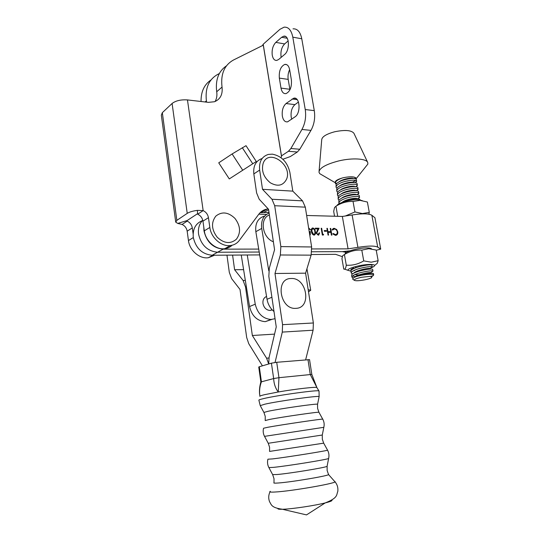 <?xml version="1.0" encoding="UTF-8"?>
<svg xmlns="http://www.w3.org/2000/svg" width="542" height="542" viewBox="0 0 542 542"><rect width="100%" height="100%" fill="white"/><g stroke="black" fill="none" stroke-linecap="round" stroke-linejoin="round"><path stroke-width="0.81" d="M226.495 65.819C218.562 71.212 215.303 79.837 216.698 91.693L216.712 91.761C217.247 95.48 216.698 98.739 215.079 101.523M282.87 159.24L290.316 156.57L297.328 152.011L288.425 151.279L281.433 155.893L281.535 156.597L263.29 45.169L233.534 59.986C224.388 65.054 220.553 74.058 222.024 87.005L222.037 87.072C222.857 94.362 220.357 99.247 214.544 101.727L208.372 102.357L187.464 99.918C180.906 99.491 175.784 100.676 172.099 103.475L162.329 112.682L161.333 115.148L175.683 221.82M272.247 55.189C272.978 58.868 274.496 60.609 276.793 60.413L278.663 59.471L284.564 54.512C290.112 50.386 289.401 34.776 283.737 36.206L281.65 37.269L275.81 42.384C272.87 45.542 271.684 49.81 272.247 55.189M288.188 40.88L284.645 43.929C281.684 47.052 280.485 51.287 281.047 56.625L281.19 57.35M282.341 116.124C283.195 120.277 284.936 122.187 287.565 121.848L295.085 116.808C301.128 113.041 299.868 96.327 293.703 98.224L286.027 103.542C282.992 106.415 281.759 110.609 282.341 116.124M298.473 102.025L294.929 104.633C291.867 107.485 290.62 111.645 291.203 117.119L291.745 119.199M206.543 102.14L206.394 100.832C205.005 88.217 208.826 79.376 217.85 74.315L219.327 73.57M187.234 213.372L176.848 220.357L175.723 222.145L177.735 223.419L187.105 220.567L197.634 213.643L197.363 210.364C192.81 210.987 189.436 211.99 187.234 213.372L172.099 103.475M193.121 233.798L192.308 227.918C191.732 224.761 190.025 222.498 187.18 221.109L187.105 220.567M187.18 221.109L182.085 224.456L177.735 223.419M201.055 101.503C200.913 91.74 204.232 84.552 211.014 79.938M214.557 255.235L208.352 257.735C199.632 259.096 189.585 250.519 188.453 240.56L187.166 231.177C186.604 228.06 184.91 225.818 182.085 224.456M197.363 210.364L203.162 210.614L197.715 214.192L197.634 213.643M288.425 151.279L290.885 148.501L301.948 129.457C305.18 123.468 306.284 116.828 305.248 109.545L292.809 37.161C291.359 30.189 288.459 26.856 284.11 27.161L279.963 29.295L263.155 44.281L262.565 45.528M297.328 152.011L299.807 149.26L310.959 130.385C314.218 124.443 315.329 117.858 314.285 110.629L301.779 38.794C300.322 31.87 297.395 28.55 293.012 28.848M289.638 69.647C288.181 72.73 287.7 75.975 288.188 79.389L289.956 89.789M281 88.095C281.806 92.052 283.466 93.888 285.973 93.617C290.072 91.625 291.874 87.066 291.386 79.938L289.665 69.796C288.866 65.961 287.267 64.152 284.862 64.383C280.695 66.368 278.852 70.941 279.34 78.109L281 88.095L289.862 89.295M229.286 178.914L256.285 161.502L229.286 178.914L218.738 162.83L232.112 153.955L246.007 145.683L256.285 161.496M263.29 45.169L263.155 44.281M187.464 99.918L203.162 210.614C206.082 212.064 207.837 214.415 208.446 217.674L209.842 227.45C211.089 237.836 221.488 246.874 230.431 245.546C234.137 245.059 237.098 243.351 239.327 240.424L258.791 214.219C260.973 211.353 263.798 209.618 267.267 209.016L268.175 208.894M197.715 214.192C200.608 215.621 202.349 217.945 202.945 221.163L204.314 230.838C205.526 241.115 215.838 250.038 224.727 248.697C227.606 248.331 230.072 247.179 232.125 245.235M260.085 212.715L269.001 212.376M280.912 157.6L281.535 156.597M312.815 227.965C314.319 228.446 315.153 229.645 315.315 231.563C315.783 233.358 315.417 234.537 314.211 235.113L314.021 235.12C312.497 234.652 311.636 233.453 311.454 231.515C311.013 229.713 311.399 228.534 312.619 227.979L312.612 228.067C314.116 228.548 314.949 229.747 315.112 231.664L315.315 231.563M323.574 234.347L323.364 235.038L322.327 235.025L321.176 228.277L321.677 228.284L322.714 234.34L323.574 234.347L323.195 235.038M330.722 228.426L331.887 235.126L331.392 235.12L330.911 232.369L328.079 232.335L328.554 235.093L328.052 235.086L326.894 228.365L327.395 228.372L327.957 231.644L330.796 231.678L330.227 228.419L330.722 228.426L331.657 235.12M376.229 250.262L380.728 249.13L377.72 247.125C374.685 245.648 368.086 245.736 357.916 247.369L348.072 248.859L342.348 216.448L306.643 215.479M266.556 214.395L258.812 214.185M203.792 227.166L203.968 230.838C206.597 241.969 212.999 248.08 223.162 249.164L217.586 252.24C207.498 251.19 201.157 245.16 198.568 234.151C197.898 228.439 199.293 223.805 202.762 220.248C199.293 223.805 197.898 228.439 198.568 234.151C201.157 245.16 207.498 251.19 217.586 252.24L259.205 252.037L217.586 252.24L212.146 255.255L259.679 254.903M348.072 248.859L311.846 248.947M258.717 249.076L223.162 249.164M335.437 235.33L332.802 233.907L333.161 233.507L335.613 234.632C336.894 234.381 337.449 233.453 337.28 231.84C336.812 230.072 335.83 229.124 334.333 228.995L332.571 230.079L332.07 229.672L334.211 228.311L336.67 229.51L337.774 231.895C337.991 233.839 337.341 234.977 335.816 235.309L335.437 235.33M326.359 230.587L326.474 231.278L324.333 231.251L324.218 230.56L326.359 230.587L326.25 231.278M318.12 234.462L319.163 232.918L319.672 232.918L318.215 235.16L316.162 233.121L317.998 228.914L315.369 228.873L315.254 228.182L319.089 228.243L316.663 233.074L317.917 234.564L318.5 234.408M309.313 231.82L310.281 231.502L310.268 234.91L309.726 234.903M309.618 234.198L309.753 232.41L309.346 232.518M308.615 227.904L310.586 229.849L308.73 228.602M357.916 247.369L352.117 214.984L342.348 216.448M346.392 252.396L342.388 251.63L311.772 251.779L342.388 251.63L349.969 250.81M380.728 249.13L374.935 217.735L371.859 215.282C368.784 213.46 362.205 213.365 352.117 214.984M333.012 233.67L335.349 234.645M335.146 234.74L336.108 234.51M333.35 229.232L332.47 229.998M333.018 228.588L334.211 228.311M334.007 228.412L336.67 229.51M336.46 229.612L337.774 231.895M337.564 231.996L336.392 235.167M328.33 235.086L328.079 232.335M326.914 228.473L327.395 228.372M327.192 228.473L327.957 231.644M327.754 231.746L330.796 231.678M324.231 230.662L326.148 230.689M321.196 228.378L321.677 228.284M321.474 228.385L322.714 234.34M322.51 234.442L323.371 234.449M319.17 233.019L319.672 232.918M319.462 233.019L318.757 235.072M315.268 228.284L319.089 228.243M318.886 228.345L317.382 231.007M317.172 231.109L316.663 233.074M316.46 233.175L317.917 234.564M315.112 231.664L314.502 235.038M312.104 228.155L312.612 228.067M312.402 228.812L311.691 229.916L311.758 231.624L313.683 234.523L314.177 234.374M313.886 234.422L314.028 234.408C314.936 233.914 315.193 232.958 314.807 231.556C314.712 230.059 314.082 229.097 312.917 228.663L311.894 229.815L311.962 231.522L313.683 234.523M308.635 228.04L310.349 229.842M309.252 231.901L310.281 231.502M310.078 231.603L310.065 234.903M342.368 256.671L335.681 254.347L311.291 254.523M202.403 220.608C195.635 223.379 192.593 228.975 193.284 237.389C195.838 248.283 202.119 254.239 212.146 255.255M234.95 218.399C240.519 225.851 241.007 232.782 236.42 239.191C230.486 244.225 224.07 243.561 217.186 237.206C211.461 229.544 211.014 222.511 215.824 216.109C221.915 211.285 228.29 212.044 234.95 218.399M226.963 255.147L229.313 272.369L231.63 278.642L240.018 289.462L246.685 337.53L248.744 343.689L262.423 365.836M268.697 363.98L266.596 358.201L252.342 335.498L274.557 334.116M252.342 335.498L245.533 286.948L243.094 280.465L234.605 269.726L243.602 269.659M234.605 269.726L232.586 255.106M268.724 363.973L269.069 357.442L276.251 326.928L268.832 276.312L269.32 268.107L274.564 249.74L268.541 209.28L259.198 199.219L256.623 192.979L253.832 173.928L259.659 170.066C258.9 161.733 261.793 156.523 268.331 154.429L272.362 154.152C281.589 155.994 287.423 162.065 289.875 172.37L292.802 191.136L302.524 200.858L305.322 207.152L311.636 246.969L311.115 255.147L305.6 273.168L313.371 322.978L313.093 330.22L305.647 359.786M259.659 170.066L262.511 189.307L292.802 191.136M262.511 189.307L271.969 199.26L274.692 205.716L280.851 246.596L280.343 254.991L274.984 273.5L305.6 273.168M274.984 273.5L282.565 324.665L282.294 332.097L275.051 362.476M262.132 158.501C255.858 160.723 253.094 165.872 253.832 173.928M272.253 309.916L270.085 310.471C266.4 310.173 264.035 307.91 262.992 303.689C262.613 300.085 263.798 297.666 266.556 296.44M264.726 216.028C257.978 218.006 255.018 223.229 255.838 231.685L267.023 299.286C267.944 304.306 270.268 308.384 273.995 311.535M269.103 213.081C263.304 215.614 260.837 220.736 261.705 228.446L268.778 270.79M241.244 255.038L249.544 306.555C251.827 315.898 257.05 320.939 265.221 321.67L271.786 319.448M306.941 268.791L310.722 290.268L308.513 291.847M310.722 290.268L308.174 289.679M275.045 318.703L271.047 319.482C262.829 318.723 257.558 313.628 255.241 304.184L247.254 254.997M263.243 163.074C268.866 148.108 292.822 165.127 286.515 179.28C283.093 185.716 277.694 186.888 270.316 182.796C263.493 177.132 261.136 170.561 263.243 163.074M295.979 308.337C279.855 309.97 274.835 278.154 291.129 278.513C306.874 277.321 312.023 308.039 295.979 308.337M273.378 241.793C262.165 237.681 259.374 218.385 269.381 214.964M327.117 466.106L327.131 470.497L328.499 474.44C331.223 475.361 291.826 482.109 278.263 482.997C274.706 483.254 273.283 483.166 274.001 482.719L274.001 478.694M259.889 396.358C259.577 396.067 261.027 395.531 264.232 394.752L278.256 391.988C275.431 388.275 273.9 383.797 273.656 378.56L271.42 363.174L276.711 362.286L309.55 359.637M316.833 387.388L316.941 387.625C317.341 386.521 296.081 388.878 278.256 391.988L278.961 377.693L310.275 374.563L307.978 359.583M316.819 387.361L310.275 374.563M259.875 396.195L259.855 396.012C259.178 391.121 259.706 386.392 261.427 381.819L260.844 381.92L258.751 367.036L259.306 366.751L261.427 381.819L273.635 378.567L278.961 377.693L276.711 362.286M259.306 366.751L271.42 363.174M309.543 359.603L311.826 374.454L310.315 374.563M345.342 216.001L354.929 211.949L362.402 213.555L369.285 212.396L368.858 214.185M336.941 205.635C337.802 202.904 350.654 199.28 358.059 199.734L362.212 200.594M369.285 212.396L367.381 202.03L360.003 200.364L353.038 201.441C346.982 201.245 341.284 202.843 335.945 206.231L334.529 207.572L333.689 211.394L334.536 216.231M354.929 211.949L353.038 201.441M337.713 216.319L335.945 206.231M336.806 188.189L336.081 187.261C336.013 185.242 338.811 183.345 344.468 181.584C351.304 179.903 355.356 179.761 356.629 181.157L355.484 182.661M352.463 182.146L355.796 180.533M356.351 179.619L356.108 179.151C354.258 178.067 350.274 178.311 344.163 179.863C340.213 181.014 337.544 182.424 336.155 184.09L336.033 187.004M373.438 273.608L373.424 273.52C372.259 272.877 368.174 273.378 361.168 275.024L356.772 276.393L361.216 275.316C368.282 274.049 372.435 273.913 373.675 274.923L372.916 275.885M353.391 278.026L351.927 277.131C351.975 275.715 354.908 274.205 360.735 272.592C367.327 271.02 371.385 270.499 372.91 271.041L371.568 272.057M372.679 269.428L372.659 269.34C371.494 268.656 367.408 269.144 360.41 270.79C355.315 272.179 352.375 273.561 351.609 274.95L351.893 276.948M352.598 273.859L351.189 272.958C351.23 271.515 354.163 269.984 359.976 268.365C366.616 266.779 370.681 266.278 372.158 266.867L370.762 267.931M372.225 266.942L371.9 265.167C370.728 264.449 366.643 264.916 359.658 266.569C354.61 267.944 351.683 269.333 350.884 270.749L351.155 272.768M359.996 199.68L359.854 199.348C358.201 198.304 354.177 198.575 347.795 200.167L342.022 202.43M339.136 203.738L338.906 203.304C338.865 201.387 341.684 199.564 347.375 197.823C354.231 196.15 358.289 195.947 359.549 197.213L358.045 198.785M359.265 195.648L359.102 195.289C357.408 194.239 353.398 194.503 347.063 196.089C342.91 197.288 340.186 198.704 338.879 200.357L338.865 203.06M338.98 200.208L338.201 199.28C338.147 197.335 340.965 195.493 346.643 193.751C353.499 192.078 357.557 191.888 358.818 193.189L357.415 194.741M358.533 191.631L358.357 191.245C356.622 190.188 352.612 190.445 346.338 192.017C342.232 193.203 339.522 194.625 338.194 196.279L338.154 199.029M338.255 196.197L337.49 195.269C337.436 193.298 340.247 191.434 345.918 189.686C352.761 188.013 356.819 187.837 358.086 189.165L356.778 190.703M357.808 187.62L357.605 187.207C355.83 186.136 351.833 186.387 345.613 187.959C341.562 189.131 338.858 190.554 337.517 192.207L337.449 195.012M337.53 192.186L336.785 191.258C336.724 189.266 339.529 187.39 345.193 185.635C352.029 183.955 356.087 183.799 357.361 185.154L356.135 186.678M357.076 183.616L356.853 183.176C355.044 182.098 351.053 182.342 344.888 183.907C340.884 185.073 338.201 186.482 336.833 188.149L336.738 191.008M352.429 276.041L355.383 276.589M347.517 251.786L347.889 251.142M348.452 199.415L350.396 199.165M370.43 276.345L361.792 277.233C356.738 278.324 354.211 279.32 354.204 280.221C355.349 281.027 358.838 280.905 364.658 279.855C367.977 279.177 370.322 278.452 371.683 277.673L371.534 276.84L372.767 275.898L370.43 276.345L371.534 276.84M353.391 279.665L352.7 278.893C352.883 278.161 354.238 277.328 356.772 276.393M367.686 162.397L353.912 133.257C351.399 130.202 345.024 129.701 334.766 131.747C326.284 134.043 321.928 136.74 321.711 139.85L319.089 171.028M365.084 167.546L367.869 164.057L367.74 162.498C366.392 158.549 352.32 157.668 338.838 160.899C325.864 164.28 319.245 168.061 318.987 172.241L319.746 173.664L322.334 175.174M356.019 179.084L356.114 178.298C354.753 176.536 350.64 176.313 343.763 177.627L342.483 177.939C337.524 179.382 335.105 180.879 335.227 182.43L335.376 183.271C335.22 181.448 337.591 179.666 342.483 177.939M347.151 181.075L350.491 180.357M354.827 178.65L355.782 177.81M335.478 182.85L336.663 183.508M373.689 274.957L372.767 275.898M336.081 184.199L335.376 183.271M354.617 277.301C355.958 274.875 369.658 271.948 370.748 272.687L372.91 271.041M362.347 274.719C359.129 275.011 356.67 274.95 354.963 274.537M353.879 273.107C355.24 270.627 368.987 267.707 370.003 268.507L372.158 266.867M360.992 270.641L358.032 270.756M342.259 202.302C345.417 199.3 356.738 197.349 357.408 198.745M341.602 198.203C344.8 195.228 355.823 193.318 356.656 194.68M340.945 194.111C344.177 191.163 354.915 189.293 355.898 190.628M340.295 190.025C343.553 187.105 354.007 185.276 355.132 186.583M339.651 185.947C342.93 183.06 353.113 181.265 354.373 182.546M339.007 181.875C342.307 179.016 352.219 177.261 353.608 178.514M350.864 271.149L348.147 270.383C346.182 268.615 361.175 264.462 369.786 264.442C372.869 264.415 374.475 264.767 374.61 265.499C374.603 266.203 373.296 267.03 370.708 267.972M346.291 265.201L344.414 254.523L342.673 255.743L341.948 258.676L343.77 269.13L344.624 269.164C345.356 268.839 345.911 267.518 346.291 265.201C352.368 265.634 358.181 264.198 363.736 260.892L371.243 262.206L378.147 260.695L377.279 263.283L375.464 264.794M345.186 253.71C344.82 251.59 358.811 247.789 366.792 247.904C369.346 247.911 370.904 248.209 371.466 248.792M378.147 260.695L376.195 250.072L368.79 248.69L361.799 250.119C355.633 249.754 349.841 251.224 344.414 254.523M363.736 260.892L361.799 250.119M353.079 271.183L352.557 271.196M353.811 268.026C351.534 268.866 350.579 269.564 350.931 270.119L351.148 270.295M353.73 270.553L354.746 270.512M356.656 267.463L355.552 267.402M176.848 220.357L162.329 112.682M206.394 100.832L205.106 101.971M193.311 237.579L188.453 240.56M192.308 227.918L187.166 231.177M299.807 149.26L290.885 148.501M310.959 130.385L301.948 129.457M314.285 110.629L305.248 109.545M301.779 38.794L292.809 37.161M294.929 104.633L286.027 103.542M297.206 99.653L292.077 99.003M288.188 79.389L279.34 78.109M284.645 43.929L275.81 42.384M287.24 38.272L281.65 37.269M232.112 153.955L242.653 170.107M252.701 163.691L242.301 147.702M281.474 155.886L263.195 44.268M202.945 221.163L208.446 217.674M204.314 230.838L209.842 227.45M264.178 212.234L268.595 209.679M216.712 91.761L222.037 87.072M377.72 247.125L371.859 215.282M345.898 252.125L345.776 251.42M266.596 358.201L268.947 358.005M245.533 286.948L246.38 286.928M243.094 280.465L245.336 280.431M271.969 199.26L302.524 200.858M274.692 205.716L305.322 207.152M280.851 246.596L311.636 246.969M280.343 254.991L311.115 255.147M282.565 324.665L313.371 322.978M282.294 332.097L313.093 330.22M261.705 228.446L255.838 231.685M271.901 297.26L267.023 299.286M255.241 304.184L249.544 306.555M269.577 447.252L268.249 443.281L322.287 435.023L322.314 439.196L323.689 443.16L269.564 451.418L269.584 447.272M317.551 404.407L317.578 408.37L318.947 412.32C320.613 411.405 282.199 416.933 269.279 419.494L265.194 420.565M331.86 500.11C332.713 500.645 330.498 501.58 325.2 502.922C314.753 505.578 293.046 508.863 283.513 509.223L282.355 509.27C279.272 509.344 277.782 509.141 277.877 508.66M328.513 474.521L334.719 481.52C340.356 482.604 291.718 491.221 274.997 492.021C270.417 492.272 268.852 492.034 270.302 491.296M328.669 458.288L327.07 466.344C325.817 467.536 289.482 473.491 277.064 474.521L272.64 474.602M323.696 443.166L327.524 450.111C328.947 452.739 329.312 455.531 328.621 458.491C327.334 459.535 287.246 466.012 273.669 467.346L268.886 467.583C267.531 464.995 267.192 462.251 267.877 459.338M327.524 450.111C330.112 450.321 287.077 457.224 272.484 458.918L267.911 459.196M323.831 427.32L264.523 436.357C263.182 433.796 262.856 431.093 263.541 428.241L268.019 427.231C282.26 424.63 324.753 418.383 322.741 419.169C324.13 421.71 324.495 424.413 323.838 427.272L322.287 435.023M319.075 396.846L317.585 404.203C316.704 403.458 280.302 408.648 268.121 411.276L263.92 412.442L265.228 416.324M319.028 391.087L319.13 396.561C318.256 395.491 278.087 401.114 264.774 404.203L260.241 405.646M316.941 387.713L319.008 391.019C319.76 389.447 277.443 395.22 263.446 398.634C260.004 399.447 258.487 399.996 258.907 400.267L260.228 405.619L263.92 412.442M212.857 255.248L208.352 257.735M295.817 98.495L293.703 98.224M286.799 64.688L284.862 64.383M285.607 36.538L283.737 36.206M224.727 248.697L230.431 245.546M261.413 212.423L267.267 209.016M271.047 319.482L265.221 321.67M270.085 310.471L272.05 309.699M265.221 420.416L265.241 416.405M269.963 491.933C268.446 495.164 268.324 498.45 269.591 501.797C271.393 504.433 270.986 507.651 282.043 509.189L306.515 514.9L325.2 502.922C338.472 497.746 336.243 494.819 337.788 491.506C338.249 487.705 337.287 484.44 334.902 481.716M268.886 467.583L272.653 474.623L273.981 478.579M318.947 412.32L322.734 419.156M268.249 443.281L264.523 436.351M259.604 394.224C259.205 390.477 259.625 386.378 260.865 381.927M311.826 374.454L316.806 387.327M356.629 181.157L356.324 179.449M373.675 274.923L373.424 273.52M372.984 271.122L372.659 269.34M360.044 199.923L359.969 199.531M359.549 197.213L359.238 195.493M358.818 193.189L358.506 191.475M358.086 189.165L357.774 187.457M357.361 185.161L357.049 183.453M354.204 280.221L352.781 279.252M356.135 178.765L367.869 164.057M335.281 182.735L319.746 173.664M352.205 277.504L353.553 277.911M351.494 273.358L352.767 273.744M351.182 269.34L351.982 269.577M359.57 197.451L357.734 198.758M358.838 193.453L357.07 194.707M358.099 189.47L356.406 190.662M357.368 185.493L355.742 186.631M356.636 181.523L355.085 182.607M355.674 177.715L354.421 178.589M374.61 265.499L377.286 263.283M348.147 270.383L344.624 269.164"/></g></svg>
